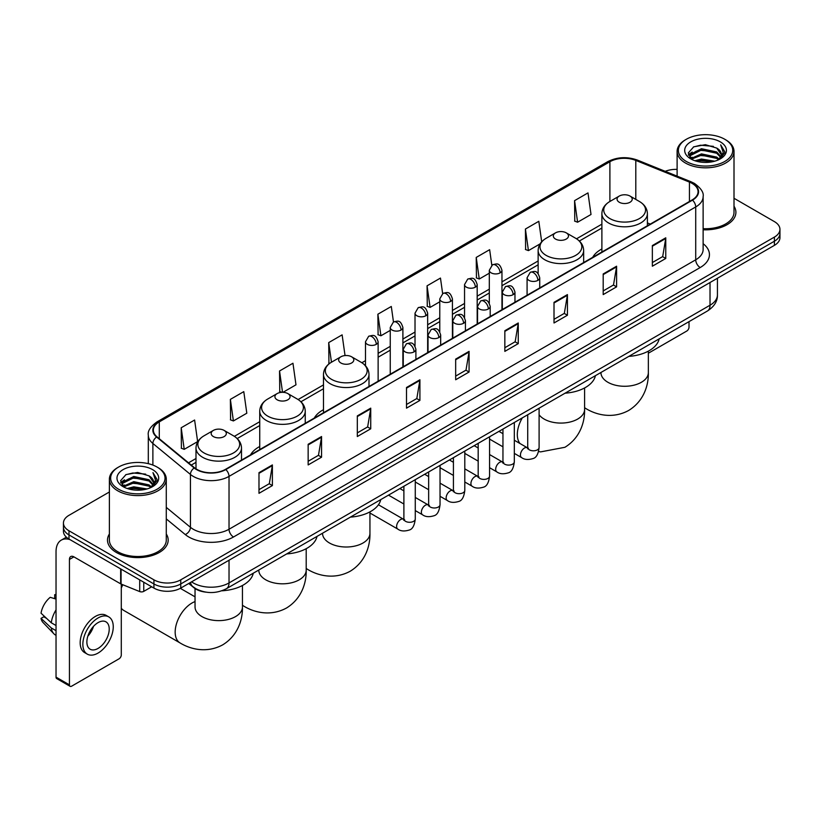<?xml version="1.0" encoding="UTF-8"?>
<svg xmlns="http://www.w3.org/2000/svg" width="821" height="821" viewBox="0 0 821 821"><rect width="100%" height="100%" fill="white"/><g stroke="black" fill="none" stroke-linecap="round" stroke-linejoin="round"><path stroke-width="1.23" d="M259.734 446.501A33.507 19.345 0 0 0 250.538 454.885M323.484 409.7A33.507 19.345 0 0 0 314.279 418.084M601.885 248.958A33.507 19.345 0 0 0 592.68 257.353M205.825 592.136A18.965 10.95 180 0 1 193.828 587.651L188.758 583.464M109.388 491.984L68.995 515.311A18.965 10.95 0 0 0 63.443 523.049L63.443 531.31A18.965 10.95 0 0 0 68.995 539.048L153.927 588.093A18.965 10.95 0 0 0 180.753 588.093L774.398 245.356A18.965 10.95 0 0 0 779.95 237.608L779.95 233.482A18.965 10.95 0 0 1 774.398 241.22A18.965 10.95 0 0 0 779.95 233.482L779.95 229.346A18.965 10.95 0 0 0 774.398 221.608L734.005 198.282M63.443 523.049A18.965 10.95 0 0 0 68.995 530.797L153.927 579.831A18.965 10.95 0 0 0 180.753 579.831L180.753 583.957L774.398 241.22L180.753 583.957A18.965 10.95 0 0 1 153.927 583.957A18.965 10.95 0 0 0 180.753 583.957L180.753 588.093M68.995 530.797L68.995 534.923L153.927 583.957L68.995 534.923A18.965 10.95 0 0 1 63.443 527.185A18.965 10.95 0 0 0 68.995 534.923L68.995 539.048M109.388 533.989A30.346 17.518 0 0 0 107.489 540.085A30.346 17.518 0 0 0 116.377 552.471A30.346 17.518 0 0 0 149.453 556.269A30.346 17.518 0 0 0 168.182 540.085A30.346 17.518 0 0 0 166.283 533.989A30.346 17.518 0 0 1 168.182 540.085A30.346 17.518 0 0 1 149.453 556.269A30.346 17.518 0 0 1 116.377 552.471A30.346 17.518 0 0 1 107.489 540.085A30.346 17.518 0 0 1 109.388 533.989M692.144 183.411A20.227 11.679 180 0 1 698.066 191.673A20.227 11.679 180 0 1 692.144 199.924L225.457 469.366A20.227 11.679 180 0 1 194.577 467.806L157.016 436.844A20.227 11.679 180 0 1 153.363 430.142A20.227 11.679 180 0 1 159.284 421.881L609.9 161.727A20.227 11.679 180 0 1 635.803 160.413L689.445 182.098A20.227 11.679 180 0 1 692.144 183.411M692.503 183.206A20.741 11.976 0 0 0 689.732 181.862L636.101 160.177A20.741 11.976 0 0 0 609.541 161.521L158.925 421.676A20.741 11.976 0 0 0 156.606 437.008L194.167 467.98A20.741 11.976 0 0 0 225.806 469.571L692.503 200.129A20.741 11.976 0 0 0 692.503 183.206M258.984 472.67L258.984 493.318L272.387 485.58L272.387 464.932L258.984 472.67M258.984 489.655L269.309 483.692L272.336 465.62A5.059 2.925 -120 0 0 272.387 464.932M269.216 483.743L272.387 485.58M308.152 444.284L308.152 464.932L321.565 457.184L321.565 436.536L308.152 444.284M308.152 461.269L318.476 455.306L321.504 437.224A5.059 2.925 -120 0 0 321.565 436.536M318.394 455.357L321.565 457.184M357.32 415.898L357.32 436.536L370.733 428.798L370.733 408.15L357.32 415.898M357.32 432.883L367.654 426.91L370.682 408.837A5.059 2.925 -120 0 0 370.733 408.15M367.562 426.971L370.733 428.798M406.498 387.502L406.498 408.15L419.911 400.412L419.911 379.764L406.498 387.502M406.498 404.486L416.822 398.524L419.849 380.451A5.059 2.925 -120 0 0 419.911 379.764M416.74 398.575L419.911 400.412M652.356 245.561L652.356 266.209L665.769 258.461L665.769 237.813L652.356 245.561M652.356 262.546L662.691 256.573L665.718 238.501A5.059 2.925 -120 0 0 665.769 237.813M662.598 256.634L665.769 258.461M603.189 273.947L603.189 294.595L616.592 286.847L616.592 266.209L603.189 273.947M603.189 290.932L613.513 284.969L616.54 266.887A5.059 2.925 -120 0 0 616.592 266.209M613.42 285.02L616.592 286.847M554.011 302.333L554.011 322.981L567.424 315.243L567.424 294.595L554.011 302.333M554.011 319.318L564.345 313.355L567.373 295.283A5.059 2.925 -120 0 0 567.424 294.595M564.253 313.406L567.424 315.243M504.843 330.73L504.843 351.378L518.256 343.63L518.256 322.981L504.843 330.73M504.843 347.714L515.167 341.741L518.195 323.669A5.059 2.925 -120 0 0 518.256 322.981M515.075 341.803L518.256 343.63M455.665 359.116L455.665 379.764L469.078 372.016L469.078 351.367L455.665 359.116M455.665 376.1L466 370.138L469.027 352.055A5.059 2.925 -120 0 0 469.078 351.367M465.907 370.189L469.078 372.016M703.125 229.777A30.346 17.518 0 0 0 735.903 212.321A30.346 17.518 0 0 0 734.005 206.215A30.346 17.518 0 0 1 735.903 212.321A30.346 17.518 0 0 1 703.125 229.777M180.753 579.831L774.398 237.095A18.965 10.95 0 0 0 779.95 229.346M677.109 169.383A18.965 10.95 0 0 0 665.205 171.332M282.988 392.325L295.981 384.813L292.953 363.241L279.54 370.989L279.756 391.504M230.373 399.375L233.4 420.947L246.813 413.209L243.786 391.638L230.373 399.375L230.588 419.9M181.195 427.762L184.222 449.344L197.635 441.595L194.608 420.024L181.195 427.762L181.41 448.287M442.642 293.579L440.467 278.073L427.064 285.821L427.279 306.346M491.82 265.234L489.644 249.687L476.231 257.425L476.447 277.95M541.696 241.795L538.812 221.301L525.409 229.038L525.625 249.563M574.577 200.652L577.604 222.224L591.017 214.476L587.99 192.904L574.577 200.652L574.792 221.177M345.036 355.565L342.121 334.855L328.718 342.593L328.934 363.118M393.475 321.965L391.299 306.469L377.886 314.207L378.101 334.732M377.886 314.207L380.913 335.779L390.252 330.391M380.913 335.779L377.886 334.65M427.064 285.821L430.091 307.393L439.779 301.8M430.091 307.393L427.064 306.264M476.231 257.425L479.259 279.007L489.306 273.198M479.259 279.007L476.231 277.867M525.409 229.038L528.437 250.61L540.095 243.878M528.437 250.61L525.409 249.481M577.604 222.224L574.577 221.095M329.662 363.395L328.718 363.036M328.718 342.593L331.468 362.225A20.905 12.069 0 0 0 331.458 379.302A20.905 12.069 0 0 0 361.024 379.302A20.905 12.069 0 0 0 361.024 362.225L351.604 356.796A7.584 4.382 0 0 0 340.869 356.796A7.584 4.382 0 0 0 340.869 362.985A7.584 4.382 0 0 0 351.604 362.985A7.584 4.382 0 0 0 351.604 356.796L361.024 362.225C366.166 365.283 368.824 369.347 368.998 374.417A22.762 13.136 0 0 1 354.949 386.558A22.762 13.136 0 0 1 330.145 383.705A22.762 13.136 0 0 1 323.484 374.417C323.648 369.347 326.306 365.283 331.458 362.225L340.869 356.796M281.942 392.325L279.54 391.432M279.54 370.989L282.537 392.315M233.4 420.947L230.373 419.818M184.222 449.344L181.195 448.204M648.354 353.225L686.777 331.037A3.161 1.827 120 0 0 689.014 327.169L689.014 321.637M686.335 161.47A27.185 15.691 0 0 0 724.779 161.47A27.185 15.691 0 0 0 724.779 139.272L725.672 139.796A28.448 16.42 0 0 1 734.005 151.403A28.448 16.42 0 0 1 716.446 166.581A28.448 16.42 0 0 1 685.443 163.02A28.448 16.42 0 0 1 677.109 151.403A28.448 16.42 0 0 1 685.443 139.796L686.335 139.272A27.185 15.691 0 0 0 686.335 161.47M703.125 228.679A28.448 16.42 0 0 0 734.005 212.321L734.005 151.403M694.905 160.731L701.462 159.048L714.763 161.183M696.783 161.306L701.462 160.341L712.823 161.665M690.81 158.617L701.462 153.886L716.733 157.109L719.186 159.151M691.467 159.161L701.462 155.179L716.733 158.402L718.508 159.756M689.938 157.745L690.287 154.317L701.462 148.724L716.733 151.947L720.91 156.688M689.794 157.119L690.287 155.61L701.462 150.017L716.733 153.24L720.612 157.304M718.344 159.89A15.804 9.123 0 0 0 721.361 154.533A15.804 9.123 0 0 0 716.733 148.078L721.351 154.841M720.304 141.859A20.864 12.048 0 0 0 690.851 141.828A20.864 12.048 0 0 0 690.707 158.843A20.864 12.048 0 0 0 690.8 158.894A20.864 12.048 0 0 0 720.397 158.843A20.864 12.048 0 0 0 720.304 141.859M716.733 148.078L705.372 144.691L693.704 146.836L688.296 152.952L691.887 159.469M719.637 159.264L724.676 152.87L724.779 151.721L720.674 144.865L723.26 152.542L718.508 159.818M725.672 139.796L724.779 139.272A27.185 15.691 0 0 0 686.335 139.272M720.674 144.865L724.779 151.977M693.437 146.969L700.58 145.204L713.377 146.354M688.501 155.272L690.83 153.445M695.962 151.259L700.58 150.366L712.926 151.382M695.962 156.421L700.58 155.528L712.926 156.544M696.916 161.337L700.58 160.69L712.802 161.665M688.367 154.769L692.195 152.049M690.399 158.237L692.195 157.211M619.28 202.253A7.584 4.382 0 0 0 630.005 202.253A7.584 4.382 0 0 0 630.005 196.055L639.426 201.494A20.905 12.069 0 0 1 639.426 218.56A20.905 12.069 0 0 1 609.859 218.56A20.905 12.069 0 0 1 609.859 201.494C604.708 204.552 602.05 208.616 601.885 213.676A22.762 13.136 0 0 0 608.546 222.973A22.762 13.136 0 0 0 633.35 225.816A22.762 13.136 0 0 0 647.4 213.676C647.235 208.616 644.577 204.552 639.426 201.494L630.005 196.055A7.584 4.382 0 0 0 619.28 196.055A7.584 4.382 0 0 0 619.28 202.253M628.824 356.386A34.769 20.073 0 0 0 659.16 338.868M555.53 239.055A7.584 4.382 0 0 0 566.264 239.055A7.584 4.382 0 0 0 566.264 232.856L575.685 238.295A20.905 12.069 0 0 1 575.685 255.372A20.905 12.069 0 0 1 546.119 255.372A20.905 12.069 0 0 1 546.119 238.295C540.967 241.353 538.309 245.417 538.135 250.487A22.762 13.136 0 0 0 544.805 259.775A22.762 13.136 0 0 0 569.61 262.617A22.762 13.136 0 0 0 583.659 250.487C583.485 245.417 580.827 241.353 575.685 238.295L566.264 232.856A7.584 4.382 0 0 0 555.53 232.856A7.584 4.382 0 0 0 555.53 239.055M565.074 393.187A34.769 20.073 0 0 0 595.42 375.669M350.413 517.117A34.769 20.073 0 0 0 380.759 499.609M277.129 399.786A7.584 4.382 0 0 0 287.853 399.786A7.584 4.382 0 0 0 287.853 393.598L297.274 399.037A20.905 12.069 0 0 1 297.274 416.103A20.905 12.069 0 0 1 267.708 416.103A20.905 12.069 0 0 1 267.708 399.037C262.556 402.095 259.898 406.149 259.734 411.218A22.762 13.136 0 0 0 266.404 420.506A22.762 13.136 0 0 0 291.198 423.359A22.762 13.136 0 0 0 305.248 411.218C305.084 406.149 302.426 402.095 297.274 399.037L287.853 393.598A7.584 4.382 0 0 0 277.129 393.598A7.584 4.382 0 0 0 277.129 399.786M286.673 553.929A34.769 20.073 0 0 0 317.009 536.411M122.822 584.757A23.706 13.69 120 0 0 121.292 588.062M121.292 608.248A23.706 13.69 120 0 0 123.745 610.424L180.076 642.946A23.706 13.69 -60 0 1 176.443 623.95A23.706 13.69 -60 0 1 191.929 603.055A23.706 13.69 -60 0 1 195.039 601.598M213.388 436.587A7.584 4.382 0 0 0 224.112 436.587A7.584 4.382 0 0 0 224.112 430.399L233.533 435.838A20.905 12.069 0 0 1 233.533 452.905A20.905 12.069 0 0 1 203.967 452.905A20.905 12.069 0 0 1 203.967 435.838C198.815 438.896 196.157 442.96 195.993 448.02A22.762 13.136 0 0 0 202.654 457.307A22.762 13.136 0 0 0 227.458 460.16A22.762 13.136 0 0 0 241.507 448.02C241.343 442.96 238.675 438.896 233.533 435.838L224.112 430.399A7.584 4.382 0 0 0 213.388 430.399A7.584 4.382 0 0 0 213.388 436.587M221.844 590.792A34.769 20.073 0 0 0 253.268 573.212M143.757 582.212L143.757 591.377L151.69 586.799M69.939 539.602A25.287 14.604 -120 0 0 61.267 540.126A25.287 14.604 -120 0 0 56.033 551.702L56.033 677.13L69.446 684.868L69.446 559.44A6.322 3.653 60 0 1 70.75 556.546A6.322 3.653 60 0 1 73.911 556.864L120.656 583.844L120.656 568.881M69.446 684.868A3.161 1.827 120 0 0 70.093 686.315L56.69 678.577A3.161 1.827 -60 0 1 56.033 677.13M70.093 686.315A3.161 1.827 120 0 0 71.673 686.161L119.066 658.801A3.161 1.827 120 0 0 121.292 654.932L121.292 584.142M143.757 591.377A3.161 1.827 180 0 1 139.714 591.582L121.077 584.049A3.161 1.827 180 0 1 120.656 583.844M98.048 648.426A15.804 9.123 120 0 0 108.372 634.5A15.804 9.123 120 0 0 105.95 621.836A15.804 9.123 120 0 0 98.048 622.626A15.804 9.123 120 0 0 87.724 636.552A15.804 9.123 120 0 0 90.146 649.216A15.804 9.123 120 0 0 98.048 648.426M87.837 636.183A15.804 9.123 120 0 0 93.512 626.351M56.033 595.143L54.689 594.743L54.689 597.914L56.033 598.694M108.803 616.91L106.114 615.36A21.49 12.407 120 0 0 95.369 616.427A21.49 12.407 120 0 0 81.33 635.372A21.49 12.407 120 0 0 84.625 652.592L87.303 654.142A21.49 12.407 120 0 0 98.048 653.075A21.49 12.407 120 0 0 112.097 634.14A21.49 12.407 120 0 0 108.803 616.91A21.49 12.407 120 0 0 98.048 617.977A21.49 12.407 120 0 0 84.009 636.922A21.49 12.407 120 0 0 87.303 654.142M56.033 609.921A20.864 12.048 120 0 0 51.282 622.78L41.05 613.205A16.441 9.493 120 0 1 50.225 597.319L56.033 599.084M56.033 625.52L51.282 622.78M46.581 618.387L43.8 616.776L41.05 618.367L51.282 627.942L56.033 630.682M51.282 627.942A20.864 12.048 120 0 0 53.858 633.771A20.864 12.048 120 0 0 55.438 635.013L56.033 635.351M56.033 594.363A16.441 9.493 120 0 0 54.689 594.743M41.05 618.367A16.441 9.493 120 0 0 42.99 622.462L53.858 633.771M118.614 489.244A27.185 15.691 0 0 0 157.057 489.244A27.185 15.691 0 0 0 157.057 467.046L157.95 467.56A28.448 16.42 0 0 1 166.283 479.177A28.448 16.42 0 0 1 148.724 494.355A28.448 16.42 0 0 1 117.721 490.794A28.448 16.42 0 0 1 109.388 479.177A28.448 16.42 0 0 1 117.721 467.56L118.614 467.046A27.185 15.691 0 0 0 118.614 489.244M109.388 479.177L109.388 540.085A28.448 16.42 0 0 0 117.721 551.702A28.448 16.42 0 0 0 148.724 555.263A28.448 16.42 0 0 0 166.283 540.085L166.283 479.177M127.183 488.505L133.751 486.822L147.041 488.947M129.061 489.07L133.751 488.105L145.101 489.429M123.088 486.391L133.751 481.66L149.012 484.883L151.464 486.915M123.745 486.925L133.751 482.943L149.012 486.165L150.787 487.53M122.216 485.509L122.575 482.091L133.751 476.498L149.012 479.721L153.188 484.462M122.083 484.883L122.575 483.374L133.751 477.781L149.012 481.003L152.891 485.078M150.623 487.664A15.804 9.123 0 0 0 153.64 482.296A15.804 9.123 0 0 0 149.012 475.841L153.63 482.615M152.593 469.622A20.864 12.048 0 0 0 123.129 469.602A20.864 12.048 0 0 0 122.996 486.607A20.864 12.048 0 0 0 123.088 486.658A20.864 12.048 0 0 0 152.675 486.607A20.864 12.048 0 0 0 152.593 469.622M149.012 475.841L137.651 472.455L125.993 474.6L120.574 480.716L124.166 487.233M151.926 487.027L156.965 480.634L157.057 479.485L152.963 472.629L155.549 480.316L150.797 487.582M157.95 467.56L157.057 467.046A27.185 15.691 0 0 0 118.614 467.046M152.963 472.629L157.057 479.751M125.716 474.733L132.858 472.978L145.666 474.128M120.779 483.046L123.119 481.209M128.25 479.033L132.858 478.14L145.204 479.146M128.25 484.195L132.858 483.302L145.204 484.308M129.195 489.111L132.858 488.464L145.081 489.439M120.646 482.532L124.474 479.813M122.688 486.011L124.474 484.975M191.57 581.843A25.287 14.604 0 0 0 193.263 582.931A25.287 14.604 0 0 0 229.028 582.931L710.021 305.227A25.287 14.604 0 0 0 717.431 294.903C717.616 301.184 714.27 306.551 707.404 311.015L226.411 588.719A12.643 7.297 60 0 0 229.028 582.931L229.028 560.22M710.021 282.516L710.021 305.227A12.643 7.297 60 0 1 707.404 311.015M190.544 582.438A12.643 8.456 129.5 0 0 192.75 586.543L188.912 583.382M774.398 245.356L774.398 237.095M153.927 588.093L153.927 579.831M703.125 243.693A31.609 18.247 180 0 1 700.19 267.543L233.503 536.985A6.322 3.653 60 0 1 229.028 529.247L695.715 259.805A25.287 14.604 0 0 0 703.125 249.481L703.125 196.619A25.287 14.604 180 0 1 695.715 206.943A6.322 3.653 -120 0 0 692.503 200.129M233.503 536.985A31.609 18.247 180 0 1 188.799 536.985A31.609 18.247 180 0 1 185.259 534.553L166.283 518.913M194.167 467.98A6.322 4.228 129.5 0 0 190.431 474.435L190.431 527.298A25.287 14.604 0 0 0 193.263 529.247A25.287 14.604 0 0 0 229.028 529.247L229.028 476.385A25.287 14.604 180 0 1 190.431 474.435L152.88 443.473A25.287 14.604 180 0 1 148.303 435.099L148.303 463.66M703.125 196.619C703.966 192.678 701.062 188.266 694.412 183.401L691.087 181.79A6.322 2.956 112 0 0 689.732 181.862M691.087 181.79L637.445 160.105C626.977 156.401 617.043 156.944 607.632 161.727A6.322 3.653 60 0 1 609.541 161.521M158.925 421.676A6.322 3.653 -120 0 0 157.016 421.881C150.459 426.602 147.554 431.004 148.303 435.099M156.606 437.008A6.322 4.228 129.5 0 0 152.88 443.473L152.88 465.066M637.445 160.105A6.322 2.956 112 0 0 636.101 160.177M225.806 469.571A6.322 3.653 60 0 1 229.028 476.385L695.715 206.943L695.715 259.805A6.322 3.653 60 0 0 700.19 267.543M166.283 507.388L190.431 527.298A6.322 4.228 -50.5 0 1 185.259 534.553M159.284 421.881L159.284 438.712M689.445 182.098L689.445 201.484M635.803 160.413L635.803 199.4M650.294 224.092L647.4 222.922M609.9 161.727L609.9 201.473M601.885 224.164L576.516 238.808M538.135 260.965L501.959 281.86M489.306 289.156L477.186 296.155M464.542 303.452L452.422 310.451M439.779 317.758L427.659 324.757M415.016 332.053L402.895 339.052M390.252 346.349L378.132 353.348M365.489 360.645L361.866 362.738M323.484 384.905L298.115 399.54M259.734 421.707L234.375 436.351M195.993 458.508L188.522 462.818M455.665 359.772L469.027 352.055M504.843 331.376L518.195 323.669M554.011 302.99L567.373 295.283M603.189 274.604L616.54 266.887M652.356 246.208L665.718 238.501M406.498 388.159L419.849 380.451M357.32 416.545L370.682 408.837M308.152 444.941L321.504 437.224M258.984 473.327L272.336 465.62M648.354 351.142L648.354 372.59A23.706 13.69 180 0 1 641.406 382.268A23.706 13.69 180 0 1 607.879 382.268A23.706 13.69 180 0 1 600.941 372.59L600.993 373.514M648.354 372.59C648.672 384.495 644.249 400.935 628.64 410.479C612.569 419.223 596.118 414.831 585.968 408.601A23.706 13.69 -60 0 1 584.603 407.616M584.603 387.943L584.603 409.392A23.706 13.69 180 0 1 577.666 419.069A23.706 13.69 180 0 1 544.138 419.069A23.706 13.69 180 0 1 539.099 414.769M520.011 443.535A23.706 13.69 -60 0 1 522.31 417.879M369.943 511.873L369.943 533.322A23.706 13.69 180 0 1 363.005 542.999A23.706 13.69 180 0 1 329.478 542.999A23.706 13.69 180 0 1 322.53 533.322L322.581 534.255M369.943 533.322C370.261 545.226 365.838 561.667 350.239 571.221C334.168 579.954 317.717 575.572 307.567 569.343A23.706 13.69 -60 0 1 306.202 568.348M306.202 548.685L306.202 570.123A23.706 13.69 180 0 1 299.255 579.8A23.706 13.69 180 0 1 265.727 579.8A23.706 13.69 180 0 1 258.789 570.123L258.841 571.057M306.202 570.123C306.52 582.027 302.097 598.468 286.488 608.022C270.417 616.756 253.966 612.374 243.816 606.144A23.706 13.69 -60 0 1 242.452 605.149M242.452 585.486L242.452 606.935A23.706 13.69 180 0 1 235.514 616.612A23.706 13.69 180 0 1 201.987 616.612A23.706 13.69 180 0 1 195.039 606.935L195.09 607.858M537.878 280.372A6.322 3.653 0 0 0 539.725 277.796C537.16 269.678 534.666 271.299 530.243 272.315A6.322 3.653 60 0 1 533.404 272.634A6.322 3.653 -120 0 1 537.878 280.372A6.322 3.653 0 0 1 528.94 280.372A6.322 3.653 0 0 1 527.082 277.796L530.243 272.315M514.326 453.387L521.622 457.605A5.685 3.284 -60 0 1 520.75 453.038A5.685 3.284 -60 0 1 524.465 448.03A5.685 3.284 -60 0 1 524.722 447.886A5.685 3.284 -60 0 1 527.308 447.743L514.326 440.251M528.047 448.317L527.534 448.738L527.718 447.507A5.685 3.284 -0 0 0 529.381 449.836A5.685 3.284 -0 0 0 537.17 449.98A5.685 3.284 -0 0 0 539.099 447.507C538.319 454.116 536.267 457.81 532.952 458.58C528.201 460.027 524.424 459.698 521.622 457.605M513.115 294.667A6.322 3.653 0 0 0 514.962 292.091C512.396 283.984 509.903 285.595 505.479 286.611A6.322 3.653 60 0 1 508.64 286.929A6.322 3.653 -120 0 1 513.115 294.667A6.322 3.653 0 0 1 504.166 294.667A6.322 3.653 0 0 1 502.319 292.091L505.479 286.611M489.562 467.693L496.859 471.901A5.685 3.284 -60 0 1 495.987 467.344A5.685 3.284 -60 0 1 499.702 462.326A5.685 3.284 -60 0 1 499.958 462.192A5.685 3.284 -60 0 1 502.544 462.049L489.562 454.547M503.273 462.613L502.77 463.034L502.955 461.813A5.685 3.284 -0 0 0 504.617 464.132A5.685 3.284 -0 0 0 512.407 464.276A5.685 3.284 -0 0 0 514.326 461.813C513.546 468.411 511.504 472.106 508.189 472.875C503.437 474.322 499.661 473.994 496.859 471.901M488.341 308.973A6.322 3.653 0 0 0 490.199 306.387C487.633 298.28 485.139 299.891 480.716 300.917A6.322 3.653 60 0 1 483.877 301.225A6.322 3.653 -120 0 1 488.341 308.973A6.322 3.653 0 0 1 479.402 308.973A6.322 3.653 0 0 1 477.555 306.387L480.716 300.917M464.799 481.989L472.096 486.196A5.685 3.284 -60 0 1 471.223 481.64A5.685 3.284 -60 0 1 474.938 476.621A5.685 3.284 -60 0 1 475.185 476.488A5.685 3.284 -60 0 1 477.781 476.344L464.799 468.853M478.51 476.919L478.007 477.34L478.181 476.108A5.685 3.284 -0 0 0 479.854 478.427A5.685 3.284 -0 0 0 487.643 478.571A5.685 3.284 -0 0 0 489.562 476.108C488.782 482.717 486.74 486.401 483.425 487.181C478.674 488.628 474.897 488.3 472.096 486.196M463.578 323.269A6.322 3.653 0 0 0 465.435 320.683C462.87 312.575 460.376 314.186 455.953 315.213A6.322 3.653 60 0 1 459.113 315.521A6.322 3.653 -120 0 1 463.578 323.269A6.322 3.653 0 0 1 454.639 323.269A6.322 3.653 0 0 1 452.792 320.683L455.953 315.213M440.035 496.284L447.322 500.492A5.685 3.284 -60 0 1 446.45 495.935A5.685 3.284 -60 0 1 450.175 490.917A5.685 3.284 -60 0 1 450.421 490.784A5.685 3.284 -60 0 1 453.018 490.64L440.035 483.148M453.746 491.215L453.243 491.635L453.418 490.404A5.685 3.284 -0 0 0 455.091 492.723A5.685 3.284 -0 0 0 462.87 492.867A5.685 3.284 -0 0 0 464.799 490.404C464.019 497.013 461.977 500.707 458.662 501.477C453.91 502.924 450.134 502.596 447.322 500.492M438.814 337.564A6.322 3.653 0 0 0 440.672 334.989C438.106 326.871 435.612 328.492 431.189 329.508A6.322 3.653 60 0 1 434.35 329.826A6.322 3.653 -120 0 1 438.814 337.564A6.322 3.653 0 0 1 429.876 337.564A6.322 3.653 0 0 1 428.028 334.989L431.189 329.508M415.272 510.58L422.558 514.788A5.685 3.284 -60 0 1 421.686 510.231A5.685 3.284 -60 0 1 425.401 505.223A5.685 3.284 -60 0 1 425.658 505.079A5.685 3.284 -60 0 1 428.254 504.936L415.272 497.444M428.983 505.51L428.47 505.931L428.654 504.699A5.685 3.284 -0 0 0 430.327 507.029A5.685 3.284 -0 0 0 438.106 507.162A5.685 3.284 -0 0 0 440.035 504.699C439.256 511.309 437.213 515.003 433.899 515.773C429.147 517.22 425.36 516.891 422.558 514.788M414.051 351.86A6.322 3.653 0 0 0 415.898 349.284C413.332 341.177 410.839 342.788 406.416 343.804A6.322 3.653 60 0 1 409.576 344.122A6.322 3.653 -120 0 1 414.051 351.86A6.322 3.653 0 0 1 405.112 351.86A6.322 3.653 0 0 1 403.255 349.284L406.416 343.804M369.943 513.012L397.795 529.093A5.685 3.284 -60 0 1 396.923 524.527A5.685 3.284 -60 0 1 400.638 519.519A5.685 3.284 -60 0 1 400.894 519.385A5.685 3.284 -60 0 1 403.48 519.231L378.43 504.771M404.219 519.806L403.706 520.227L403.891 519.005A5.685 3.284 -0 0 0 405.553 521.325A5.685 3.284 -0 0 0 413.343 521.468A5.685 3.284 -0 0 0 415.272 519.005C414.492 525.604 412.44 529.299 409.135 530.068C404.373 531.515 400.597 531.187 397.795 529.093M500.102 272.859A6.322 3.653 0 0 0 501.959 270.283C499.394 262.176 496.9 263.787 492.467 264.803A6.322 3.653 60 0 1 495.638 265.121A6.322 3.653 -120 0 1 500.102 272.859A6.322 3.653 0 0 1 491.163 272.859A6.322 3.653 0 0 1 489.306 270.283L492.467 264.803M475.338 287.165A6.322 3.653 0 0 0 477.186 284.579C474.62 276.472 472.126 278.083 467.703 279.109A6.322 3.653 60 0 1 470.864 279.417A6.322 3.653 -120 0 1 475.338 287.165A6.322 3.653 0 0 1 466.4 287.165A6.322 3.653 0 0 1 464.542 284.579L467.703 279.109M450.575 301.461A6.322 3.653 0 0 0 452.422 298.875C449.857 290.767 447.363 292.379 442.94 293.405A6.322 3.653 60 0 1 446.101 293.713A6.322 3.653 -120 0 1 450.575 301.461A6.322 3.653 0 0 1 441.636 301.461A6.322 3.653 0 0 1 439.779 298.875L442.94 293.405M425.812 315.757A6.322 3.653 0 0 0 427.659 313.17C425.093 305.063 422.599 306.685 418.176 307.701A6.322 3.653 60 0 1 421.337 308.008A6.322 3.653 -120 0 1 425.812 315.757A6.322 3.653 0 0 1 416.863 315.757A6.322 3.653 0 0 1 415.016 313.17L418.176 307.701M401.038 330.052A6.322 3.653 0 0 0 402.895 327.476C400.33 319.369 397.836 320.98 393.413 321.996A6.322 3.653 60 0 1 396.574 322.314A6.322 3.653 -120 0 1 401.038 330.052A6.322 3.653 0 0 1 392.099 330.052A6.322 3.653 0 0 1 390.252 327.476L393.413 321.996M376.275 344.348A6.322 3.653 0 0 0 378.132 341.772C375.566 333.665 373.073 335.276 368.65 336.292A6.322 3.653 60 0 1 371.81 336.61A6.322 3.653 -120 0 1 376.275 344.348A6.322 3.653 0 0 1 367.336 344.348A6.322 3.653 0 0 1 365.489 341.772L368.65 336.292M69.446 559.44L73.911 556.864M121.077 569.117L121.077 584.049M139.714 591.582L139.714 579.883M226.411 588.719C216.231 593.829 206.061 593.829 195.891 588.719L192.75 586.543M717.431 294.903L717.431 278.237M607.632 161.727L157.016 421.881M601.885 228.012L579.349 241.025M538.135 264.814L501.959 285.708M489.306 293.005L477.186 300.004M464.542 307.311L452.422 314.299M439.779 321.606L427.659 328.605M415.016 335.902L402.895 342.901M390.252 350.198L378.132 357.197M365.489 364.493L364.688 364.955M323.484 388.754L300.948 401.756M259.734 425.555L237.207 438.558M195.993 462.356L191.272 465.076M689.753 157.519L689.753 156.472M677.109 176.146L677.109 151.403M585.968 408.601L584.603 407.821M647.4 225.754L647.4 213.676M601.885 252.037L601.885 213.676M619.28 196.055L609.859 201.494M584.603 409.392C584.921 421.296 580.498 437.737 564.899 447.291L540.639 451.878L538.576 451.56M583.659 262.566L583.659 250.487M538.135 273.598L538.135 250.487M555.53 232.856L546.119 238.295M307.567 569.343L306.202 568.553M368.998 386.496L368.998 374.417M323.484 412.778L323.484 374.417M243.816 606.144L242.452 605.354M305.248 423.297L305.248 411.218M259.734 449.58L259.734 411.218M277.129 393.598L267.708 399.037M242.452 606.935C242.77 618.839 238.347 635.269 222.748 644.824C206.676 653.567 190.226 649.175 180.076 642.946M241.507 460.099L241.507 448.02M195.993 468.842L195.993 448.02M213.388 430.399L203.967 435.838M195.039 596.836L180.312 588.339M195.039 588.554L195.039 606.935M528.467 448.204L527.308 447.743M539.099 408.191L539.099 447.507M539.725 287.925L539.725 277.796M502.955 446.819L489.562 439.091M527.718 414.759L527.718 447.507M527.082 295.221L527.082 277.796M502.955 433.683L498.942 431.374M503.704 462.5L502.544 462.049M514.326 422.487L514.326 461.813M514.962 302.22L514.962 292.091M478.181 461.115L464.799 453.387M502.955 429.055L502.955 461.813M502.319 309.517L502.319 292.091M478.181 447.979L474.179 445.67M478.941 476.796L477.781 476.344M489.562 436.782L489.562 476.108M490.199 316.516L490.199 306.387M453.418 475.421L440.035 467.693M478.181 443.35L478.181 476.108M477.555 323.823L477.555 306.387M453.418 462.274L449.415 459.965M454.167 491.091L453.018 490.64M464.799 451.078L464.799 490.404M465.435 330.822L465.435 320.683M428.654 489.716L415.272 481.989M453.418 457.656L453.418 490.404M452.792 338.119L452.792 320.683M428.654 476.58L424.652 474.261M429.404 505.397L428.254 504.936M440.035 465.384L440.035 504.699M440.672 345.118L440.672 334.989M403.891 504.012L388.507 495.135M428.654 471.952L428.654 504.699M428.028 352.414L428.028 334.989M403.891 490.876L399.889 488.557M404.64 519.693L403.48 519.231M415.272 479.68L415.272 519.005M415.898 359.413L415.898 349.284M403.891 486.248L403.891 519.005M403.255 366.71L403.255 349.284M501.959 309.733L501.959 270.283M489.306 303.154L489.306 270.283M477.186 324.028L477.186 284.579M464.542 317.46L464.542 284.579M452.422 338.324L452.422 298.875M439.779 331.756L439.779 298.875M427.659 352.63L427.659 313.17M415.016 346.052L415.016 313.17M402.895 366.925L402.895 327.476M390.252 374.222L390.252 327.476M378.132 381.221L378.132 341.772M365.489 365.766L365.489 341.772M61.267 540.126L66.388 537.17M122.031 485.293L122.031 484.246"/></g></svg>
